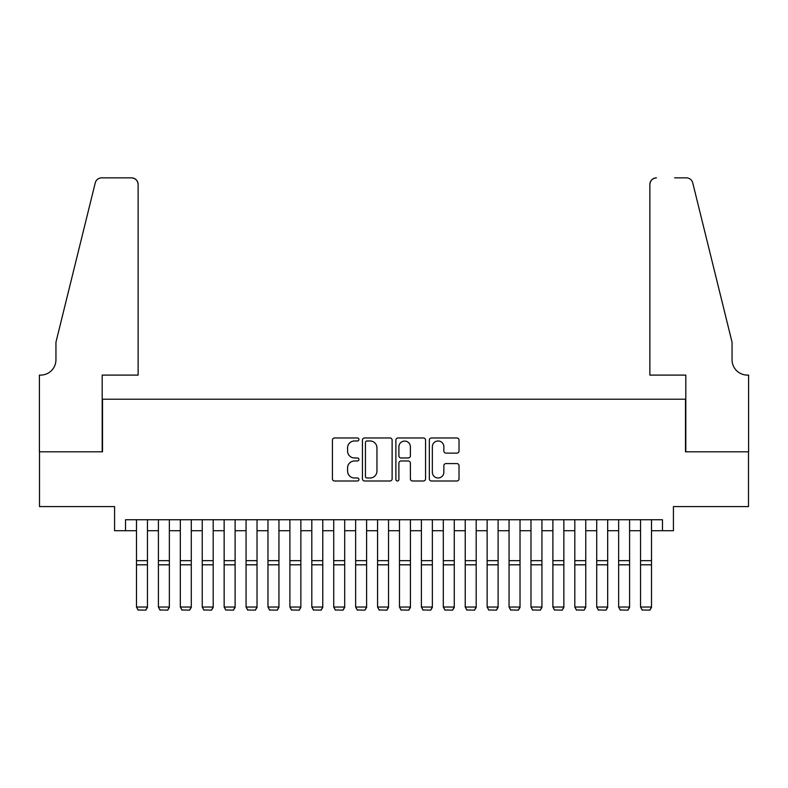 <?xml version="1.0" encoding="UTF-8"?>
<svg xmlns="http://www.w3.org/2000/svg" width="788" height="788" viewBox="0 0 788 788"><rect width="100%" height="100%" fill="white"/><g stroke="black" fill="none" stroke-linecap="round" stroke-linejoin="round"><path stroke-width="1.18" d="M358.934 439.468A1.507 1.507 0 0 0 357.427 437.97L334.575 437.97A2.147 2.147 0 0 0 332.418 440.118L332.418 478.838A2.147 2.147 0 0 0 334.575 480.995L357.427 480.995A1.507 1.507 0 0 0 358.934 479.488A1.507 1.507 0 0 0 357.427 477.981L354.472 477.981A6.885 6.885 0 0 1 347.587 471.096L347.587 467.865A6.885 6.885 0 0 1 354.472 460.98L357.427 460.98A1.507 1.507 0 0 0 358.934 459.483A1.507 1.507 0 0 0 357.427 457.976L354.472 457.976A6.885 6.885 0 0 1 347.587 451.091L347.587 447.86A6.885 6.885 0 0 1 354.472 440.975L357.427 440.975A1.507 1.507 0 0 0 358.934 439.468M456.873 453.13A2.147 2.147 0 0 0 459.02 450.982L459.02 440.118A2.147 2.147 0 0 0 456.873 437.97L431.489 437.97A2.147 2.147 0 0 0 429.332 440.118L429.332 478.838A2.147 2.147 0 0 0 431.489 480.995L456.873 480.995A2.147 2.147 0 0 0 459.02 478.838L459.02 465.718A2.147 2.147 0 0 0 456.873 463.571L446.008 463.571A2.147 2.147 0 0 0 443.851 465.718L443.851 472.229A5.752 5.752 0 0 1 438.098 477.981A5.752 5.752 0 0 1 432.346 472.229L432.346 446.737A5.752 5.752 0 0 1 438.098 440.975A5.752 5.752 0 0 1 443.851 446.737L443.851 450.982A2.147 2.147 0 0 0 446.008 453.13L456.873 453.13M125.528 530.708L125.528 519.745L662.472 519.745L662.472 530.708L673.425 530.708L673.425 506.595L748.492 506.595L748.492 451.81L685.481 451.81L685.481 399.211L102.519 399.211L102.519 451.81L39.508 451.81L39.508 506.595L114.575 506.595L114.575 530.708L136.491 530.708M392.119 440.118A2.147 2.147 0 0 0 389.971 437.97L364.578 437.97A2.147 2.147 0 0 0 362.431 440.118L362.431 478.838A2.147 2.147 0 0 0 364.578 480.995L389.971 480.995A2.147 2.147 0 0 0 392.119 478.838L392.119 440.118M398.029 437.97L423.422 437.97A2.147 2.147 0 0 1 425.569 440.118L425.569 478.838A2.147 2.147 0 0 1 423.422 480.995L412.557 480.995A2.147 2.147 0 0 1 410.4 478.838L410.4 463.137A2.147 2.147 0 0 0 408.253 460.98L401.043 460.98A2.147 2.147 0 0 0 398.895 463.137L398.895 479.488A1.507 1.507 0 0 1 397.388 480.995A1.507 1.507 0 0 1 395.881 479.488L395.881 440.118A2.147 2.147 0 0 1 398.029 437.97M147.445 530.708L158.408 530.708M169.361 530.708L180.324 530.708M191.277 530.708L202.24 530.708M213.193 530.708L224.147 530.708M235.11 530.708L246.063 530.708M257.026 530.708L267.979 530.708M278.942 530.708L289.895 530.708M300.858 530.708L311.812 530.708M322.775 530.708L333.728 530.708M344.691 530.708L355.644 530.708M366.607 530.708L377.56 530.708M388.523 530.708L399.477 530.708M410.44 530.708L421.393 530.708M432.356 530.708L443.309 530.708M454.272 530.708L465.225 530.708M476.188 530.708L487.142 530.708M498.105 530.708L509.058 530.708M520.021 530.708L530.974 530.708M541.937 530.708L552.89 530.708M563.853 530.708L574.807 530.708M585.76 530.708L596.723 530.708M607.676 530.708L618.639 530.708M629.592 530.708L640.555 530.708M651.509 530.708L662.472 530.708M366.952 440.975A1.507 1.507 0 0 0 365.445 442.482L365.445 476.474A1.507 1.507 0 0 0 366.952 477.981L370.065 477.981A6.885 6.885 0 0 0 376.95 471.096L376.95 447.86A6.885 6.885 0 0 0 370.065 440.975L366.952 440.975M410.4 446.835A5.752 5.752 0 0 0 404.648 441.083A5.752 5.752 0 0 0 398.895 446.835L398.895 455.819A2.147 2.147 0 0 0 401.043 457.976L408.253 457.976A2.147 2.147 0 0 0 410.4 455.819L410.4 446.835M147.445 519.745L147.445 607.42L145.8 610.139L138.127 609.981L145.8 610.139M138.127 610.139L136.491 607.026L147.445 607.026L145.8 609.981M136.491 519.745L136.491 607.026L138.127 609.981M138.127 375.098L138.127 184.431A6.57 6.57 0 0 0 131.557 177.861L101.642 177.861A6.57 6.57 0 0 0 95.259 182.855L55.948 342.228L55.948 359.761A15.336 15.336 0 0 1 40.602 375.098L39.4 375.098L39.4 451.81L102.194 451.81L102.194 375.098L138.127 375.098L138.127 184.431C137.713 180.472 135.526 178.275 131.557 177.861L113.364 177.861M95.259 182.855C96.934 179.25 96.934 179.25 95.259 182.855C96.934 179.25 96.934 179.25 95.259 182.855M55.948 359.761A15.336 15.336 0 0 1 40.602 375.098M649.873 375.098L649.873 184.431L649.873 375.098L685.806 375.098L685.806 451.81L748.6 451.81L748.6 375.098L747.398 375.098A15.336 15.336 0 0 1 732.052 359.761A15.336 15.336 0 0 0 747.398 375.098M719.996 293.363L692.741 182.855L732.052 342.228L732.052 359.761M674.636 177.861L686.358 177.861A6.57 6.57 0 0 1 692.741 182.855C691.066 179.25 691.066 179.25 692.741 182.855C691.066 179.25 691.066 179.25 692.741 182.855M656.443 177.861A6.57 6.57 0 0 0 649.873 184.431C650.287 180.472 652.474 178.275 656.443 177.861M169.361 519.745L169.361 607.42L167.716 610.139L160.043 609.981L167.716 610.139M160.043 610.139L158.408 607.026L169.361 607.026L167.716 609.981M158.408 519.745L158.408 607.026L160.043 609.981M191.277 519.745L191.277 607.42L189.632 610.139L181.959 609.981L189.632 610.139M181.959 610.139L180.324 607.026L191.277 607.026L189.632 609.981M180.324 519.745L180.324 607.026L181.959 609.981M213.193 519.745L213.193 607.42L211.548 610.139L203.875 609.981L211.548 610.139M203.875 610.139L202.24 607.026L213.193 607.026L211.548 609.981M202.24 519.745L202.24 607.026L203.875 609.981M235.11 519.745L235.11 607.42L233.465 610.139L225.792 609.981L233.465 610.139M225.792 610.139L224.147 607.026L235.11 607.026L233.465 609.981M224.147 519.745L224.147 607.026L225.792 609.981M257.026 519.745L257.026 607.42L255.381 610.139L247.708 609.981L255.381 610.139M247.708 610.139L246.063 607.026L257.026 607.026L255.381 609.981M246.063 519.745L246.063 607.026L247.708 609.981M278.942 519.745L278.942 607.42L277.297 610.139L269.624 609.981L277.297 610.139M269.624 610.139L267.979 607.026L278.942 607.026L277.297 609.981M267.979 519.745L267.979 607.026L269.624 609.981M300.858 519.745L300.858 607.42L299.213 610.139L291.54 609.981L299.213 610.139M291.54 610.139L289.895 607.026L300.858 607.026L299.213 609.981M289.895 519.745L289.895 607.026L291.54 609.981M322.775 519.745L322.775 607.42L321.13 610.139L313.457 609.981L321.13 610.139M313.457 610.139L311.812 607.026L322.775 607.026L321.13 609.981M311.812 519.745L311.812 607.026L313.457 609.981M344.691 519.745L344.691 607.42L343.046 610.139L335.373 609.981L343.046 610.139M335.373 610.139L333.728 607.026L344.691 607.026L343.046 609.981M333.728 519.745L333.728 607.026L335.373 609.981M366.607 519.745L366.607 607.42L364.962 610.139L357.289 609.981L364.962 610.139M357.289 610.139L355.644 607.026L366.607 607.026L364.962 609.981M355.644 519.745L355.644 607.026L357.289 609.981M388.523 519.745L388.523 607.42L386.878 610.139L379.205 609.981L386.878 610.139M379.205 610.139L377.56 607.026L388.523 607.026L386.878 609.981M377.56 519.745L377.56 607.026L379.205 609.981M410.44 519.745L410.44 607.42L408.795 610.139L401.122 609.981L408.795 610.139M401.122 610.139L399.477 607.026L410.44 607.026L408.795 609.981M399.477 519.745L399.477 607.026L401.122 609.981M432.356 519.745L432.356 607.42L430.711 610.139L423.038 609.981L430.711 610.139M423.038 610.139L421.393 607.026L432.356 607.026L430.711 609.981M421.393 519.745L421.393 607.026L423.038 609.981M454.272 519.745L454.272 607.42L452.627 610.139L444.954 609.981L452.627 610.139M444.954 610.139L443.309 607.026L454.272 607.026L452.627 609.981M443.309 519.745L443.309 607.026L444.954 609.981M476.188 519.745L476.188 607.42L474.543 610.139L466.87 609.981L474.543 610.139M466.87 610.139L465.225 607.026L476.188 607.026L474.543 609.981M465.225 519.745L465.225 607.026L466.87 609.981M498.105 519.745L498.105 607.42L496.46 610.139L488.787 609.981L496.46 610.139M488.787 610.139L487.142 607.026L498.105 607.026L496.46 609.981M487.142 519.745L487.142 607.026L488.787 609.981M520.021 519.745L520.021 607.42L518.376 610.139L510.703 609.981L518.376 610.139M510.703 610.139L509.058 607.026L520.021 607.026L518.376 609.981M509.058 519.745L509.058 607.026L510.703 609.981M541.937 519.745L541.937 607.42L540.292 610.139L532.619 609.981L540.292 610.139M532.619 610.139L530.974 607.026L541.937 607.026L540.292 609.981M530.974 519.745L530.974 607.026L532.619 609.981M563.853 519.745L563.853 607.42L562.208 610.139L554.535 609.981L562.208 610.139M554.535 610.139L552.89 607.026L563.853 607.026L562.208 609.981M552.89 519.745L552.89 607.026L554.535 609.981M585.76 519.745L585.76 607.42L584.125 610.139L576.452 609.981L584.125 610.139M576.452 610.139L574.807 607.026L585.76 607.026L584.125 609.981M574.807 519.745L574.807 607.026L576.452 609.981M607.676 519.745L607.676 607.42L606.041 610.139L598.368 609.981L606.041 610.139M598.368 610.139L596.723 607.026L607.676 607.026L606.041 609.981M596.723 519.745L596.723 607.026L598.368 609.981M629.592 519.745L629.592 607.42L627.957 610.139L620.284 609.981L627.957 610.139M620.284 610.139L618.639 607.026L629.592 607.026L627.957 609.981M618.639 519.745L618.639 607.026L620.284 609.981M651.509 519.745L651.509 607.42L649.873 610.139L642.2 609.981L649.873 610.139M642.2 610.139L640.555 607.026L651.509 607.026L649.873 609.981M640.555 519.745L640.555 607.026L642.2 609.981M147.445 560.652L136.491 560.652M147.445 564.809L136.491 564.809M169.361 560.652L158.408 560.652M169.361 564.809L158.408 564.809M191.277 560.652L180.324 560.652M191.277 564.809L180.324 564.809M213.193 560.652L202.24 560.652M213.193 564.809L202.24 564.809M235.11 560.652L224.147 560.652M235.11 564.809L224.147 564.809M257.026 560.652L246.063 560.652M257.026 564.809L246.063 564.809M278.942 560.652L267.979 560.652M278.942 564.809L267.979 564.809M300.858 560.652L289.895 560.652M300.858 564.809L289.895 564.809M322.775 560.652L311.812 560.652M322.775 564.809L311.812 564.809M344.691 560.652L333.728 560.652M344.691 564.809L333.728 564.809M366.607 560.652L355.644 560.652M366.607 564.809L355.644 564.809M388.523 560.652L377.56 560.652M388.523 564.809L377.56 564.809M410.44 560.652L399.477 560.652M410.44 564.809L399.477 564.809M432.356 560.652L421.393 560.652M432.356 564.809L421.393 564.809M454.272 560.652L443.309 560.652M454.272 564.809L443.309 564.809M476.188 560.652L465.225 560.652M476.188 564.809L465.225 564.809M498.105 560.652L487.142 560.652M498.105 564.809L487.142 564.809M520.021 560.652L509.058 560.652M520.021 564.809L509.058 564.809M541.937 560.652L530.974 560.652M541.937 564.809L530.974 564.809M563.853 560.652L552.89 560.652M563.853 564.809L552.89 564.809M585.76 560.652L574.807 560.652M585.76 564.809L574.807 564.809M607.676 560.652L596.723 560.652M607.676 564.809L596.723 564.809M629.592 560.652L618.639 560.652M629.592 564.809L618.639 564.809M651.509 560.652L640.555 560.652M651.509 564.809L640.555 564.809"/></g></svg>
